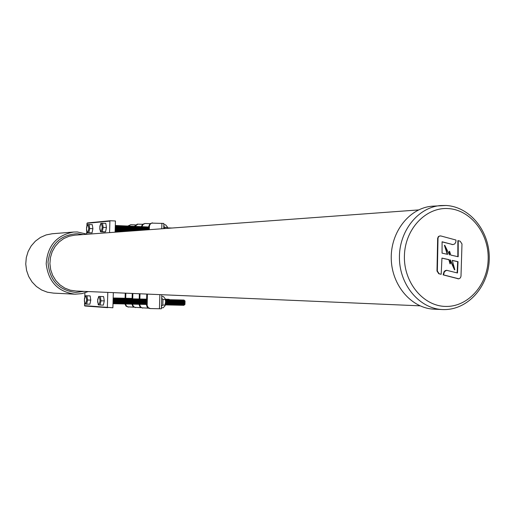 <?xml version="1.0" encoding="UTF-8"?>
<svg xmlns="http://www.w3.org/2000/svg" width="515" height="515" viewBox="0 0 515 515"><rect width="100%" height="100%" fill="white"/><g stroke="black" fill="none" stroke-linecap="round" stroke-linejoin="round"><path stroke-width="0.77" d="M441.876 309.521L434.531 309.18C411.807 308.697 391.677 285.568 391.252 258.672C390.544 231.789 409.689 207.725 432.375 206.187L446.009 205.485M445.617 306.425C423.188 306.148 403.548 282.375 404.41 255.768C404.938 229.149 425.744 207.049 448.114 208.569C470.498 209.695 488.973 233.366 488.175 259.116C487.692 284.885 468.045 307.088 445.617 306.425M452.865 244.586L442.082 241.883M447.245 254.275L444.419 245.314L444.78 245.301L449.556 255.002L449.608 251.307L450.747 255.06L458.183 256.753L458.234 240.66L460.159 241.207L461.987 243.936L460.996 276.22L460.41 277.862L458.884 278.827L443.524 274.888L444.419 271.669L446.627 270.304L457.487 272.989L458.041 261.678L452.292 260.371L454.835 269.789L450.368 259.824L450.38 263.822L449.209 259.682L441.947 258.086L441.181 274.283L439.141 273.761L437.351 271.019L438.02 238.2L438.458 236.894L439.437 236.057L440.827 235.954L455.975 240.035L455.846 242.14L454.661 243.994L452.84 244.586L442.082 241.78L442.057 253.135L447.638 254.365L444.78 245.301M449.209 254.275L449.247 251.314L449.608 251.307M458.601 278.847L443.164 274.888L444.059 271.669L445.224 270.652L446.84 270.285M450.38 263.822L450.013 263.822L448.848 259.682L441.947 258.17M441.181 274.283L438.78 273.755L436.99 271.019L437.66 238.213L438.439 236.501L440.177 235.883M457.127 272.892L457.674 261.684L452.318 260.461M454.835 269.789L454.475 269.789L450.374 260.622M88.219 291.548L81.962 293.614L75.1 294.194C57.944 291.876 48.313 281.731 46.189 263.744C47.509 245.687 56.689 235.117 73.729 232.027L77.276 231.962L87.338 234.241M74.302 294.155L53.515 293.119L47.399 292.211L41.599 289.971L36.391 286.482L32.02 281.917L28.692 276.484L26.568 270.433L25.75 264.047L26.284 257.629L28.132 251.487L31.215 245.906L35.387 241.149L40.434 237.434L46.131 234.93L52.202 233.752L73.729 232.027M115.115 232.201L115.45 220.987L110.223 220.742L109.907 221.102L86.99 223.298L86.906 226.072M86.752 231.344L86.668 233.971M86.99 223.298L110.178 220.755M107.667 307.661L84.853 306L84.531 305.633L112.888 307.777L113.332 292.629M84.911 292.835L84.782 297.226M84.627 302.505L84.531 305.633M107.796 292.391L107.358 307.281M109.907 221.102L109.566 232.606M449.209 259.682L448.848 259.682M458.041 261.678L457.674 261.684M443.524 274.888L443.164 274.888M458.234 240.66L457.867 240.672L457.822 256.67M99.807 227.611C100.76 222.647 101.571 222.577 102.234 227.405C101.275 232.368 100.47 232.439 99.807 227.611M102.511 223.214L103.167 227.398L106.451 227.546L105.787 223.368L100.876 223.336L99.929 225.976L99.813 228.518M99.865 226.709L99.929 225.976M115.16 230.842L116.081 230.173L116.261 226.24L115.373 225.461M115.669 230.849L116.609 230.192L116.789 226.265L115.901 225.486M116.197 230.875L117.137 230.218L117.317 226.291L116.429 225.506M116.725 230.9L117.665 230.237L117.845 226.317L116.957 225.531M117.253 230.92L118.193 230.257L118.373 226.343L117.478 225.557M117.774 230.945L118.72 230.276L118.901 226.368L118.006 225.576M118.302 230.971L119.248 230.302L119.429 226.394L118.534 225.602M118.83 230.99L119.776 230.321L119.956 226.42L119.062 225.628M119.351 231.016L120.304 230.34L120.484 226.446L119.583 225.647M119.879 231.042L120.832 230.366L121.012 226.471L120.111 225.673M120.407 231.061L121.353 230.385L121.534 226.497L120.639 225.699M120.928 231.087L121.881 230.405L122.061 226.523L121.16 225.718M121.456 231.106L122.409 230.424L122.589 226.549L121.688 225.744M120.787 230.463L120.967 226.33M121.978 231.132L122.937 230.45L123.117 226.574L122.21 225.77M121.315 230.488L121.495 226.355M122.506 231.158L123.458 230.469L123.639 226.606L122.737 225.789M123.027 231.177L123.986 230.488L124.166 226.632L123.259 225.815M123.555 231.203L124.514 230.508L124.694 226.658L123.787 225.84M122.892 230.553L123.072 226.426M124.076 231.229L125.042 230.533L125.216 226.684L124.308 225.86M124.604 231.248L125.563 230.553L125.744 226.709L124.836 225.885M125.094 231.467L126.091 230.572L126.265 226.735L125.357 225.911M124.469 230.617L124.649 226.503M126.04 231.402L126.613 230.591L126.793 226.761L125.885 225.93M124.997 230.643L125.203 230.224M126.684 231.351L127.141 230.617L127.321 226.787L126.407 225.956M125.525 230.662L125.699 226.555M127.282 231.306L127.842 226.812L126.928 225.982M126.046 230.681L126.227 226.581M127.868 231.267L128.37 226.838L127.456 226.001M128.441 231.222L128.892 226.864L127.978 226.027M129.008 231.184L129.413 226.89L128.499 226.053M127.623 230.752L127.817 230.353M129.568 231.138L129.941 226.915L129.02 226.072M130.128 231.1L130.462 226.941L129.542 226.098M130.688 231.061L130.99 226.967L130.07 226.124M131.235 231.016L131.512 226.993L130.591 226.143M131.788 230.978L132.033 227.018L131.113 226.169M132.336 230.939L132.555 227.044L131.634 226.194M132.883 230.9L133.082 227.07L132.155 226.214M133.449 230.823L133.604 227.102L132.677 226.24M133.977 230.817L134.125 227.128L133.198 226.265M134.518 230.778L134.647 227.154L133.72 226.285M135.059 230.739L135.168 227.179L134.241 226.31M135.6 230.701L135.69 227.205L134.763 226.336M136.14 230.656L136.218 227.231L135.284 226.355M136.675 230.617L136.739 227.257L135.806 226.381M135.117 230.694L135.123 226.999M137.215 230.578L137.26 227.282L136.327 226.4M137.75 230.54L137.782 227.308L136.848 226.426M138.284 230.501L138.303 227.334L137.37 226.452M138.818 230.463L138.825 227.36L137.885 226.471M139.353 230.424L139.346 227.385L138.406 226.497M139.887 230.385L139.868 227.411L138.928 226.523M140.421 230.347L140.383 227.437L139.449 226.542M140.949 230.308L140.904 227.463L139.964 226.568M141.483 230.263L141.425 227.488L140.486 226.594M142.011 230.224L141.947 227.514L141.007 226.613M142.539 230.186L142.468 227.54L141.522 226.639M143.067 230.147L142.99 227.566L142.043 226.664M143.595 230.108L143.505 227.591L142.558 226.684M144.123 230.07L144.026 227.617L143.08 226.709M144.651 230.031L144.548 227.643L143.595 226.729M145.179 229.993L145.063 227.669L144.116 226.755M145.7 229.954L145.584 227.701L144.631 226.78M146.228 229.915L146.106 227.727L145.153 226.8M146.749 229.877L146.62 227.752L145.668 226.825M147.271 229.838L147.142 227.778L146.189 226.851M147.799 229.799L147.657 227.804L146.704 226.87M148.32 229.767L148.178 227.83L147.219 226.896M148.693 227.849L147.741 226.915M148.719 226.922L148.256 226.941M168.592 228.274L167.781 227.823M169.075 228.242L168.289 227.849M169.557 228.203L168.804 227.868M170.034 228.171L169.313 227.894M170.51 228.132L169.821 227.913M170.974 228.1L170.336 227.939M171.437 228.068L170.845 227.965M171.894 228.036L171.353 227.984M172.332 228.003L171.862 228.01M168.109 228.312L167.575 227.72M148.417 229.754L148.12 227.624M147.895 229.793L147.605 227.598M147.374 229.832L147.084 227.572M146.852 229.87L146.569 227.546M146.324 229.909L146.048 227.527M145.803 229.948L145.533 227.501M145.275 229.986L145.011 227.476M144.747 230.025L144.49 227.45M144.226 230.063L143.975 227.424M143.698 230.102L143.453 227.398M143.164 230.141L142.932 227.373M142.636 230.179L142.417 227.353M142.108 230.218L141.895 227.327M141.573 230.257L141.374 227.302M141.039 230.295L140.853 227.276M140.511 230.34L140.331 227.25M139.977 230.379L139.816 227.224M139.443 230.417L139.295 227.199M138.902 230.456L138.773 227.179M138.368 230.495L138.252 227.154M137.827 230.533L137.73 227.128M137.286 230.572L137.209 227.102M136.745 230.611L136.687 227.076M136.205 230.656L136.166 227.051M135.657 230.694L135.645 227.025M134.563 230.772L134.602 226.98M134.016 230.817L134.08 226.954M133.591 230.559L133.552 226.928M132.902 230.894L133.031 226.903M132.342 230.939L132.51 226.877M131.814 230.92L131.988 226.851M131.286 230.9L131.46 226.825M130.765 230.881L130.939 226.8M130.244 230.862L130.417 226.78M129.716 230.836L129.896 226.755M129.194 230.817L129.368 226.729M128.666 230.791L128.847 226.703M128.145 230.772L128.319 226.677M127.662 230.636L127.797 226.651M127.096 230.726L127.276 226.626M126.574 230.707L126.748 226.6M125.042 230.533L125.171 226.529M123.948 230.598L124.121 226.478M123.42 230.572L123.6 226.452M122.37 230.527L122.544 226.4M121.843 230.508L122.023 226.375M120.265 230.443L120.439 226.304M119.738 230.417L119.918 226.278M119.21 230.398L119.39 226.252M118.682 230.372L118.862 226.227M118.154 230.353L118.334 226.201M117.626 230.334L117.806 226.175M117.098 230.308L117.278 226.149M116.57 230.289L116.751 226.13M116.042 230.263L116.223 226.104M115.515 230.244L115.695 226.079M115.16 230.817L115.733 226.214L115.315 225.409M115.193 229.806L115.289 226.33M115.193 229.555L115.283 226.536M103.167 227.398L102.253 231.718L100.637 231.821L103.966 231.982L105.536 231.859L106.451 227.546M100.657 231.795L99.826 229.162M102.253 231.718L105.536 231.859M164.523 228.576L165.045 227.373L167.246 227.476L167.626 228.345M163.834 224.74L165.592 224.817L167.381 226.948L167.246 227.476M165.045 227.373L163.789 226.278M163.77 226.928L164.118 228.602M163.873 223.446L151.487 223.111L149.884 224.566L149.382 226.368L148.738 226.42L148.642 229.742M149.382 226.368L149.286 229.696M147.412 294.097L147.161 305.607L148.275 307.674L150.354 308.569L161.401 308.775L161.807 294.722M141.368 226.542L142.655 224.257L145.063 223.484L142.996 224.463L141.979 226.613M142.398 308.015L140.003 306.901L139.069 304.423M139.378 293.756L139.224 298.887M140.003 293.782L139.848 298.957M139.694 304.384L140.363 306.612L141.825 307.803L148.41 308.17M145.063 223.484L150.019 223.684M148.738 226.42L149.936 223.755L152.524 222.847M149.82 308.524L148.256 308.086L147.116 307.037L146.453 304.758L147.097 304.796M146.769 294.071L146.453 304.758M132.87 293.473L132.716 298.739M132.574 304.256L133.334 306.277L134.73 307.333L141.02 307.674M134.486 226.214L137.267 224.147L142.616 224.282M137.878 224.096L135.065 226.24M127.932 225.988L130.797 224.695L128.467 226.021M128.203 307.037L126.053 306.148L124.991 304.101M125.254 293.144L125.1 298.211L125.872 298.597M125.847 293.17L125.699 298.191M125.576 304.082L126.194 305.659L127.739 306.869L133.887 307.185M130.797 224.695L135.471 224.888M135.245 307.519L132.954 306.496L131.962 304.191M132.258 293.447L132.104 298.777M86.488 228.737C87.395 223.909 88.162 223.838 88.786 228.544C87.878 233.372 87.112 233.443 86.488 228.737M89.069 224.463L89.687 228.538L92.9 228.679L92.275 224.611L87.511 224.579L86.623 227.051L86.494 229.677M86.552 227.797L86.623 227.051M115.663 231.905L116.017 230.971M116.873 231.576L117.034 231.029M117.195 231.969L117.381 231.608M120.948 231.769L121.122 231.203M123.523 231.583L123.594 231.235M123.079 231.615L123.162 231.274M123.001 231.621L123.085 231.222M122.544 231.653L122.654 231.261M122.473 231.66L122.57 231.209M122.016 231.692L122.145 231.241M121.946 231.699L122.061 231.196M121.482 231.731L121.63 231.222M121.424 231.737L121.546 231.184M120.896 231.776L121.038 231.171M120.459 231.699L120.613 231.184M120.362 231.814L120.523 231.151M119.95 231.679L120.098 231.164M119.834 231.853L120.014 231.138M119.338 231.892L119.589 231.145M119.3 231.892L119.506 231.119M118.791 231.93L119.081 231.119M118.914 231.66L118.991 231.1M118.244 231.969L118.566 231.1M118.238 231.975L118.482 231.081M117.71 231.988L118.057 231.074M117.697 232.014L117.967 231.061M117.163 232.053L117.549 231.048M117.665 230.276L117.832 229.915M117.227 231.892L117.459 231.042M116.686 231.943L116.944 231.023M116.171 231.924L116.525 231.003M116.081 232.13L116.435 231.003M115.534 232.168L115.92 230.984M115.148 231.885L115.508 230.945M115.122 231.943L115.405 230.958M89.687 228.538L88.825 232.741L87.344 232.857L92.031 232.883L92.9 228.679M87.305 232.812L86.514 230.334M88.825 232.741L92.031 232.883M97.638 300.644C98.59 295.79 99.395 295.835 100.058 300.792C99.105 305.646 98.294 305.601 97.638 300.644M100.335 296.518L100.992 300.824L104.281 300.902L103.618 296.601L98.713 296.44L103.618 296.601M97.702 299.736L98.713 296.447M113.036 303.734L113.969 303.045L114.079 299.106L113.178 298.359L113.545 299.093L113.442 303.032L113.004 303.766M113.564 303.747L114.504 303.052L114.607 299.118L113.706 298.372M114.092 303.76L115.032 303.065L115.135 299.131L114.233 298.385M114.62 303.773L115.56 303.071L115.663 299.151L114.761 298.397M115.148 303.786L116.087 303.084L116.19 299.164L115.289 298.41M115.675 303.799L116.615 303.09L116.718 299.176L115.811 298.417M116.203 303.811L117.143 303.103L117.246 299.196L116.339 298.43M116.731 303.818L117.671 303.11L117.774 299.209L116.866 298.443M117.259 303.831L118.199 303.123L118.302 299.221L117.394 298.455M117.781 303.844L118.727 303.129L118.83 299.241L117.922 298.468M118.308 303.856L119.255 303.142L119.358 299.254L118.444 298.481M118.836 303.869L119.783 303.148L119.886 299.267L118.971 298.494M119.364 303.882L120.31 303.161L120.413 299.279L119.499 298.507M119.886 303.895L120.838 303.168L120.941 299.299L120.027 298.52M120.413 303.908L121.366 303.18L121.469 299.312L120.549 298.533M119.738 303.271L119.847 299.131M120.941 303.914L121.888 303.187L121.991 299.324L121.077 298.546M120.265 303.277L120.368 299.151M121.463 303.927L122.416 303.2L122.519 299.344L121.598 298.558M120.793 303.29L120.896 299.164M121.991 303.94L122.943 303.206L123.046 299.357L122.126 298.565M121.604 299.614L121.424 299.176M122.512 303.953L123.471 303.219L123.574 299.37L122.654 298.578M121.843 303.309L121.952 299.189M123.04 303.966L123.999 303.226L124.096 299.382L123.175 298.591M122.37 303.322L122.473 299.202M123.561 303.979L124.521 303.238L124.624 299.402L123.703 298.603M123.182 299.646L123.001 299.215M124.089 303.992L125.048 303.245L125.151 299.415L124.224 298.616M123.426 303.341L123.529 299.228M124.611 303.998L125.576 303.258L125.673 299.427L124.746 298.629M125.139 304.011L126.098 303.264L126.201 299.447L125.274 298.642M125.66 304.024L126.626 303.277L126.722 299.46L125.795 298.655M126.181 304.037L127.147 303.284L127.25 299.473L126.323 298.668M126.709 304.05L127.675 303.29L127.772 299.485L126.845 298.681M127.231 304.062L128.196 303.303L128.299 299.505L127.366 298.687M127.752 304.075L128.724 303.309L128.821 299.518L127.894 298.7M128.28 304.082L129.246 303.322L129.349 299.53L128.686 298.61L127.662 298.288M128.802 304.095L129.774 303.329L129.87 299.55L129.214 298.623L128.171 298.301M129.323 304.108L130.295 303.341L130.398 299.563L129.735 298.636L128.673 298.314M129.844 304.12L130.823 303.348L130.919 299.576L129.986 298.752M130.372 304.133L131.344 303.361L131.441 299.595L130.507 298.764M130.894 304.146L131.866 303.367L131.969 299.608L131.029 298.777M131.415 304.159L132.394 303.38L132.49 299.621L131.55 298.79M131.937 304.165L132.915 303.387L133.012 299.633L132.072 298.803M132.458 304.178L133.437 303.399L133.54 299.653L132.593 298.809M132.979 304.191L133.964 303.406L134.061 299.666L133.115 298.822M133.501 304.204L134.486 303.419L134.582 299.678L133.636 298.835M134.022 304.217L135.007 303.425L135.104 299.698L134.157 298.848M134.544 304.23L135.529 303.438L135.625 299.711L134.679 298.861M135.065 304.236L136.05 303.444L136.147 299.724L135.2 298.874M135.587 304.249L136.572 303.451L136.668 299.736L135.722 298.887M136.108 304.262L137.099 303.464L137.196 299.756L136.243 298.9M136.63 304.275L137.621 303.47L137.717 299.769L136.765 298.912M137.151 304.288L138.142 303.483L138.239 299.782L137.286 298.925M137.666 304.301L138.664 303.49L138.76 299.801L137.801 298.932M138.187 304.314L139.185 303.502L139.282 299.814L138.323 298.945M138.709 304.32L139.707 303.509L139.803 299.827L138.844 298.957M139.23 304.333L140.228 303.522L140.318 299.846L139.365 298.97M139.745 304.346L140.75 303.528L140.84 299.859L139.88 298.983M140.267 304.359L141.264 303.535L141.361 299.872L140.402 298.996M140.788 304.371L141.786 303.547L141.883 299.885L140.923 299.009M141.303 304.384L142.307 303.554L142.404 299.904L141.438 299.022M141.825 304.391L142.829 303.567L142.925 299.917L141.96 299.035M142.346 304.404L143.35 303.573L143.44 299.93L142.481 299.048M142.861 304.417L143.872 303.586L143.962 299.949L142.996 299.054M143.382 304.429L144.387 303.593L144.483 299.962L143.518 299.067M143.897 304.442L144.908 303.605L145.005 299.975L144.033 299.08M144.419 304.455L145.43 303.612L145.52 299.988L144.554 299.093M144.934 304.462L145.945 303.618L146.041 300.007L145.069 299.106M146.588 300.142L145.591 299.118M145.455 304.474L146.492 303.547M146.62 299.138L146.106 299.131M145.97 304.487L146.466 304.52M165.527 304.932L166.59 303.985L166.68 300.599L165.656 299.588M166.036 304.944L167.105 303.992L167.188 300.612L166.171 299.601M166.551 304.957L167.613 303.998L167.703 300.631L166.68 299.614M167.06 304.964L168.128 304.011L168.212 300.644L167.195 299.627M167.575 304.977L168.643 304.017L168.727 300.657L167.703 299.64M168.083 304.989L169.152 304.024L169.235 300.67L168.212 299.646M168.592 305.002L169.667 304.037L169.75 300.689L168.727 299.659M169.107 305.015L170.175 304.043L170.265 300.702L169.235 299.672M169.615 305.022L170.69 304.056L170.774 300.715L169.744 299.685M170.124 305.034L171.199 304.062L171.283 300.734L170.259 299.698M170.632 305.047L171.714 304.069L171.798 300.747L170.768 299.711M171.147 305.06L172.222 304.082L172.306 300.76L171.276 299.724M171.656 305.073L172.731 304.088L172.821 300.779L171.785 299.736M172.165 305.08L173.246 304.095L173.33 300.792L172.293 299.743M172.673 305.092L173.755 304.108L173.838 300.805L172.802 299.756M173.182 305.105L174.27 304.114L174.353 300.824L173.317 299.769M173.69 305.118L174.778 304.12L174.862 300.837L173.825 299.782M174.199 305.131L175.287 304.133L175.37 300.85L174.334 299.794M174.707 305.138L175.795 304.14L175.879 300.869L174.843 299.807M175.216 305.15L176.31 304.146L176.394 300.882L175.351 299.82M175.724 305.163L176.819 304.159L176.903 300.895L175.86 299.827M176.233 305.176L177.327 304.165L177.411 300.915L176.368 299.839M176.742 305.189L177.836 304.172L177.92 300.927L176.877 299.852M177.25 305.195L178.345 304.185L178.428 300.94L177.385 299.865M177.759 305.208L178.853 304.191L178.937 300.953L177.887 299.878M178.267 305.221L179.362 304.198L179.445 300.972L178.396 299.891M178.776 305.234L179.877 304.211L179.954 300.985L178.905 299.904M179.284 305.247L180.385 304.217L180.462 300.998L179.413 299.91M179.793 305.253L180.894 304.223L180.971 301.018L179.922 299.923M180.295 305.266L181.402 304.236L181.48 301.03L180.424 299.936M180.804 305.279L181.911 304.243L181.988 301.043L180.932 299.949M181.312 305.292L182.413 304.249L182.497 301.063L181.441 299.962M181.821 305.298L182.922 304.262L183.005 301.075L181.95 299.975M182.323 305.311L183.43 304.268L183.514 301.088L182.452 299.988M182.831 305.324L183.939 304.275L184.022 301.108L182.96 299.994M183.334 305.337L184.447 304.288L184.525 301.12L183.469 300.007M183.353 304.513L183.437 300.805M183.842 305.35L184.956 304.294L185.033 301.133L183.971 300.02M184.84 304.629L184.936 300.779M184.357 304.558L184.447 300.831M183.849 304.552L183.939 300.818M182.838 304.532L182.928 300.792M182.329 304.52L182.419 300.773M181.821 304.513L181.911 300.76M181.312 304.5L181.402 300.747M180.804 304.494L180.894 300.734M180.295 304.481L180.385 300.721M179.786 304.468L179.877 300.709M179.278 304.462L179.368 300.696M178.769 304.449L178.859 300.683M178.261 304.442L178.351 300.67M177.752 304.429L177.842 300.657M177.244 304.423L177.334 300.644M176.735 304.41L176.825 300.625M176.227 304.397L176.317 300.612M175.712 304.391L175.808 300.599M175.203 304.378L175.3 300.586M174.694 304.371L174.785 300.573M174.186 304.359L174.276 300.56M173.671 304.352L173.767 300.548M173.162 304.339L173.259 300.535M172.654 304.333L172.744 300.522M172.145 304.32L172.235 300.509M171.63 304.307L171.727 300.49M171.122 304.301L171.212 300.477M170.607 304.288L170.703 300.464M170.098 304.281L170.195 300.451M169.583 304.268L169.68 300.438M169.075 304.262L169.171 300.425M168.559 304.249L168.656 300.412M168.051 304.236L168.148 300.399M167.536 304.23L167.632 300.387M167.027 304.217L167.124 300.374M166.512 304.211L166.609 300.354M166.004 304.198L166.094 300.342M165.315 305.015L166.075 303.972L166.165 300.586L165.45 299.492M165.502 304.159L165.598 300.361L165.508 304.127M145.887 303.799L145.983 299.814M145.365 303.786L145.468 299.801M144.844 303.773L144.947 299.788M144.329 303.766L144.425 299.775M143.807 303.753L143.91 299.762M143.286 303.747L143.389 299.749M142.771 303.734L142.867 299.736M142.249 303.721L142.346 299.724M141.728 303.715L141.831 299.704M141.207 303.702L141.31 299.691M140.685 303.696L140.788 299.678M140.17 303.683L140.267 299.666M139.649 303.67L139.745 299.653M139.127 303.663L139.224 299.64M138.606 303.65L138.709 299.627M138.084 303.638L138.187 299.614M137.563 303.631L137.666 299.595M137.042 303.618L137.144 299.582M136.52 303.605L136.623 299.569M135.999 303.599L136.102 299.556M135.477 303.586L135.574 299.543M134.956 303.58L135.052 299.53M134.428 303.567L134.531 299.518M133.906 303.554L134.009 299.505M133.385 303.547L133.488 299.492M132.864 303.535L132.967 299.473M132.342 303.522L132.445 299.46M131.814 303.515L131.917 299.447M131.293 303.502L131.396 299.434M130.771 303.49L130.874 299.421M130.244 303.483L130.346 299.408M129.722 303.47L129.825 299.395M129.201 303.464L129.304 299.382M128.673 303.451L128.776 299.37M128.151 303.438L128.254 299.35M127.623 303.432L127.726 299.337M127.102 303.419L127.205 299.324M126.574 303.406L126.677 299.312M126.053 303.399L126.156 299.299M125.525 303.387L125.628 299.286M125.003 303.374L125.106 299.273M124.476 303.367L124.579 299.26M123.948 303.354L124.057 299.241M122.898 303.335L123.046 299.357M121.321 303.303L121.469 299.312M119.21 303.258L119.319 299.118M118.682 303.245L118.791 299.106M118.154 303.238L118.263 299.093M117.632 303.226L117.735 299.08M117.105 303.213L117.208 299.067M116.577 303.206L116.68 299.054M116.049 303.193L116.152 299.041M115.515 303.18L115.624 299.022M114.987 303.174L115.096 299.009M114.459 303.161L114.568 298.996M113.931 303.148L114.04 298.983M113.403 303.142L113.512 298.97M113.036 302.82L113.165 299.402M113.043 302.588L113.133 299.563M100.992 300.824L100.084 305.034L103.367 305.112L104.281 300.902M98.526 304.932L97.644 301.552M100.084 305.034L98.455 304.932L98.024 304.017M84.363 299.846C85.271 295.114 86.031 295.159 86.662 299.981C85.748 304.713 84.981 304.668 84.363 299.846M86.938 295.822L87.556 300.013L90.775 300.091L90.151 295.906L85.393 295.752L90.151 295.906M84.428 298.9L85.393 295.752M114.13 298.301L113.39 297.953M114.633 298.307L113.905 297.966M115.141 298.307L114.414 297.979M115.65 298.314L114.929 297.985M116.158 298.32L115.437 297.998M116.667 298.327L115.946 298.011M117.182 298.34L116.461 298.024M117.69 298.346L116.969 298.037M118.199 298.359L117.478 298.05M118.708 298.372L117.993 298.063M119.222 298.385L118.502 298.076M119.731 298.397L119.01 298.082M120.246 298.41L119.525 298.095M120.755 298.43L120.034 298.108M121.263 298.443L120.542 298.121M121.778 298.455L121.051 298.134M122.287 298.475L121.559 298.146M122.802 298.488L122.068 298.159M123.31 298.507L122.576 298.166M123.825 298.526L123.085 298.179M124.334 298.546L123.594 298.191M124.849 298.565L124.102 298.204M125.364 298.584L124.611 298.217M126.387 298.623L125.628 298.243M126.896 298.642L126.136 298.249M127.411 298.661L126.645 298.262M127.92 298.681L127.154 298.275M129.947 298.719L129.181 298.327M130.45 298.719L129.69 298.333M130.945 298.713L130.198 298.346M131.447 298.719L130.701 298.359M131.949 298.719L131.209 298.372M132.117 298.32L131.718 298.385M166.055 299.53L165.36 299.138M166.545 299.537L165.791 299.189M167.04 299.543L166.287 299.202M167.536 299.55L166.783 299.215M168.025 299.556L167.278 299.221M168.521 299.569L167.774 299.234M169.017 299.576L168.27 299.247M169.512 299.588L168.766 299.26M127.649 303.374L127.829 302.981M120.555 299.608L120.413 299.279M113.622 298.307L113.178 297.837M87.556 300.013L86.694 304.114L89.906 304.185L90.775 300.091M85.22 304.017L84.376 300.786M86.694 304.114L85.149 304.017L84.698 303.02M161.433 307.751L163.191 307.79L165.103 305.691L165.006 305.105L162.798 305.054L162.965 299.453L165.167 299.505L165.682 301.333L165.006 305.105M161.478 306.122L162.798 305.054M161.755 296.582L163.513 296.627L165.296 298.887L165.167 299.505M162.965 299.453L161.704 298.282M161.684 298.951L161.498 305.459M443.351 309.579L443.035 309.573C420.15 309.09 399.859 285.722 399.434 258.556C398.719 231.39 418.013 207.088 440.866 205.536L446.241 205.485C470.826 206.991 490.087 232.265 489.25 259.264C488.729 286.256 468.09 310.127 443.37 309.579L443.035 309.573M419.963 305.833L76.027 291.026L70.285 290.203L64.832 288.11L59.927 284.84L55.813 280.54L52.678 275.409L50.682 269.699L49.91 263.667L50.412 257.609L52.157 251.809L55.06 246.55L58.98 242.069L63.738 238.58L69.094 236.243L74.797 235.162L418.541 209.927M83.894 291.368L75.563 292.456C58.53 290.151 49.343 280.031 48.004 262.103C50.425 244.303 60.197 234.84 77.321 233.707L83.018 234.557M443.589 273.961L443.228 273.961M458.157 278.782L457.79 278.776M452.228 244.49L451.867 244.503M438.014 238.49L437.653 238.503M437.351 271.019L436.99 271.019M439.141 273.761L438.78 273.755M161.922 223.259L161.762 228.776M159.856 294.632L159.45 308.762M161.678 299.183L161.504 305.228M161.517 304.771L161.665 299.653M163.905 228.621L163.751 227.598M453.02 244.586L452.698 244.599M87.299 222.956L110.223 220.742M107.693 307.661L84.853 306M446.988 270.278L446.627 270.278M129.548 227.212L129.413 226.89M129.027 227.186L128.892 226.864M128.499 227.16L128.37 226.838M127.978 227.134L127.842 226.812M127.456 227.109L127.321 226.787M126.928 227.083L126.793 226.761M126.407 227.057L126.265 226.735M125.879 227.031L125.744 226.709M125.351 227.006L125.216 226.684M124.83 226.98L124.694 226.658M124.302 226.954L124.166 226.632M123.78 226.928L123.639 226.606M123.252 226.903L123.117 226.574M122.725 226.877L122.589 226.549M122.203 226.851L122.061 226.523M121.675 226.825L121.534 226.497M121.147 226.8L121.012 226.471M120.999 230.044L120.832 230.366M120.619 226.774L120.484 226.446M120.098 226.748L119.956 226.42M119.57 226.722L119.429 226.394M119.416 229.98L119.248 230.302M119.042 226.697L118.901 226.368M118.514 226.671L118.373 226.343M118.36 229.935L118.193 230.257M117.987 226.645L117.845 226.317M117.459 226.619L117.317 226.291M117.304 229.896L117.137 230.218M116.931 226.594L116.789 226.265M116.403 226.568L116.261 226.24M116.248 229.851L116.081 230.173M115.875 226.542L115.733 226.214M115.721 229.832L115.553 230.154M100.277 231.151L100.625 231.808M167.381 226.948L167.678 228.345M163.873 223.426L163.719 228.634M150.264 308.562L149.711 308.524M142.822 308.047L142.288 308.009M135.664 307.552L135.136 307.519M128.608 307.069L128.1 307.03M86.893 232.085L87.267 232.825M97.753 299.061L97.663 302.247M127.913 299.807L127.772 299.485M125.815 299.749L125.673 299.427M125.293 299.736L125.151 299.415M124.237 299.704L124.096 299.382M123.716 299.691L123.574 299.37M122.139 299.646L121.991 299.324M121.527 302.859L121.366 303.18M121.083 299.621L120.941 299.299M120.471 302.839L120.31 303.161M120.027 299.588L119.886 299.267M119.499 299.576L119.358 299.254M119.416 302.82L119.255 303.142M118.978 299.563L118.83 299.241M118.45 299.55L118.302 299.221M118.36 302.801L118.199 303.123M117.922 299.53L117.774 299.209M117.832 302.788L117.671 303.11M117.394 299.518L117.246 299.196M117.304 302.781L117.143 303.103M116.866 299.505L116.718 299.176M116.776 302.769L116.615 303.09M116.339 299.492L116.19 299.164M116.248 302.762L116.087 303.084M115.811 299.479L115.663 299.151M115.721 302.749L115.56 303.071M115.283 299.46L115.135 299.131M115.193 302.743L115.032 303.065M114.755 299.447L114.607 299.118M114.665 302.73L114.504 303.052M114.221 299.434L114.079 299.106M114.137 302.717L113.969 303.045M113.693 299.421L113.545 299.093M113.609 302.711L113.442 303.032M84.492 298.217L84.396 301.494M161.684 299.086L161.504 305.324M165.296 298.887L165.682 301.333M165.624 303.316L165.103 305.691"/></g></svg>
